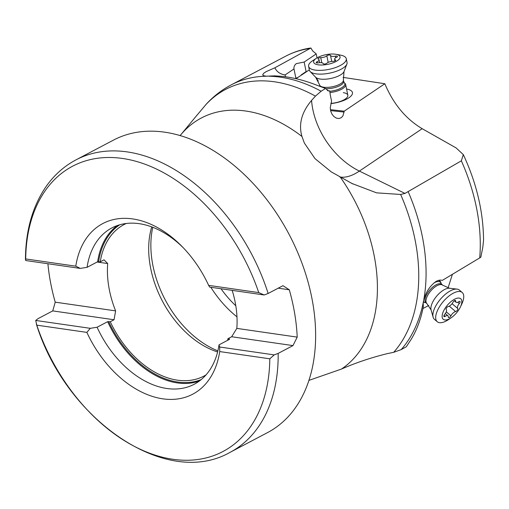 <?xml version="1.0" encoding="UTF-8"?>
<svg xmlns="http://www.w3.org/2000/svg" width="509" height="509" viewBox="0 0 509 509"><rect width="100%" height="100%" fill="white"/><g stroke="black" fill="none" stroke-linecap="round" stroke-linejoin="round"><path stroke-width="0.76" d="M206.018 374.904A85.646 57.752 -117.8 0 1 203.975 376.062A85.646 57.752 -117.8 0 1 177.425 380.178A85.646 57.752 -117.8 0 1 110.256 321.752L114.041 319.754L115.613 310.884L55.22 302.161L52.745 310.897L37.946 318.698L35.745 320.454L36.775 325.149L86.867 332.383A96.436 65.025 -117.8 0 0 162.81 398.827A96.436 65.025 -117.8 0 0 219.723 351.573L269.815 358.807L274.205 354.894L278.168 353.399L292.974 345.598L297.211 337.117A165.291 111.458 62.2 0 0 289.29 289.78L282.947 285.683L268.141 293.477L264.177 294.978L258.737 292.599L208.645 285.364A96.436 65.025 -117.8 0 0 181.968 246.413A96.436 65.025 -117.8 0 0 75.79 266.175L25.698 258.941L25.717 260.532L80.237 268.408L87.064 267.327L97.639 261.753L100.228 261.83A85.646 57.752 -117.8 0 1 124.139 224.514A85.646 57.752 -117.8 0 1 126.245 223.483M278.168 353.399A165.291 111.458 62.2 0 1 230.081 452.329L267.537 432.599A165.291 111.458 -117.8 0 0 314.168 357.35A165.291 111.458 -117.8 0 0 201.888 144.219A165.291 111.458 -117.8 0 0 164.693 132.181A165.291 111.458 -117.8 0 0 113.456 140.121L76.006 159.851A165.291 111.458 62.2 0 1 127.244 151.905A165.291 111.458 62.2 0 1 127.352 151.924A165.291 111.458 62.2 0 1 268.141 293.477M55.22 302.161A165.291 111.458 62.2 0 1 47.91 263.738M25.698 258.941A161.245 108.729 62.2 0 1 122.694 158.484A161.245 108.729 62.2 0 1 258.737 292.599M264.177 294.978L209.651 287.101L208.645 285.364M289.29 289.78L278.207 288.177M297.211 337.117L236.812 328.388A85.646 57.752 -117.8 0 0 232.18 290.353M236.812 328.388L231.678 336.742L227.886 338.739A85.646 57.752 -117.8 0 1 227.612 340.33M115.613 310.884A85.646 57.752 -117.8 0 1 107.692 263.547L104.021 259.838L100.228 261.83M75.79 266.175L80.237 268.408M183.195 247.679A88.343 59.572 -117.8 0 0 139.256 223.68A88.343 59.572 -117.8 0 0 111.865 227.93A88.343 59.572 -117.8 0 0 87.064 267.327M217.604 351.961A85.646 57.752 62.2 0 1 151.727 226.899M152.77 227.294A89.018 60.024 -117.8 0 0 217.871 350.873M448.035 287.979L452.431 274.217M422.954 308.492L428.731 305.489M463.317 154.609L456.064 147.89L422.184 128.694L359.392 171.088L404.967 193.414L461.351 160.825L463.317 154.609C476.589 183.151 483.334 211.712 483.55 240.286L482.812 247.234L480.814 257.236L442.283 280.408C440.4 279.746 438.23 280.154 435.768 281.636C429.933 285.937 425.925 292.051 423.743 299.973L423.202 302.785L423.278 306.863C420.867 319.194 416.858 329.978 411.24 339.223L406.328 346.75L401.226 349.6L393.667 352.33L387.743 353.532C371.347 357.534 355.925 362.713 341.482 369.057L308.918 380.388M404.967 193.414L400.64 194.463L376.565 192.847L351.509 183.31M309.714 48.508A159.285 107.405 -117.8 0 0 285.447 56.308C292.688 52.497 300.393 49.837 308.562 48.323L310.897 48.005L274.879 67.786L266.258 71.572L263.611 73.334L262.676 74.906L263.541 75.695L266.245 76.197L274.72 75.854L282.183 76.382C292.344 77.47 302.651 79.938 313.105 83.8L325.505 88.458L321.122 91.238L315.44 96.125L311.565 100.432C301.595 112.285 298.395 124.298 301.971 136.476L304.363 143.067L315.014 158.636L331.232 171.864L352.788 183.94M316.165 77.813L318.29 81.039M317.024 57.873L316.223 53.916L304.166 62.053L296.321 63.612C294.463 65.133 293.687 66.902 293.992 68.925L285.091 74.931L285.466 76.776M310.897 48.005L312.66 50.919L316.223 53.916M304.166 62.053L306.176 71.96L296.015 78.691M306.176 71.96L309.313 69.841M295.971 78.685L293.992 68.925M274.879 67.786C276.699 71.756 280.103 74.142 285.091 74.931M327.37 90.621L329.743 90.876A67.436 47.267 56 0 0 331.575 100.909L330.258 107.787L330.716 111.14L331.995 114.188L333.999 116.637L336.513 118.171L339.115 118.508L341.335 117.662L342.932 115.88L344.211 111.172L384.842 83.743L343.066 77.381M325.505 88.458L328.509 90.965L329.743 90.876M422.184 128.694C405.762 118.909 393.317 103.925 384.842 83.743M330.405 109.67L344.211 111.172M330.869 103.594A18.547 6.744 -11.5 0 0 352.33 92.142A18.547 6.744 -11.5 0 0 346.578 89.037M195.405 117.102L206.393 104.021M330.92 103.378A13.488 4.905 -11.5 0 0 347.838 95.259A13.488 4.905 -11.5 0 0 347.749 94.941A13.488 4.905 -11.5 0 0 343.314 92.651M229.444 339.363A87.669 59.114 62.2 0 0 229.502 338.975L227.886 338.739M110.256 321.752L107.666 321.669L97.092 327.242A88.343 59.572 -117.8 0 0 166.831 388.494A88.343 59.572 -117.8 0 0 194.222 384.25A88.343 59.572 -117.8 0 0 219.023 344.854L219.678 347.017L274.205 354.894M52.745 310.897L114.041 319.754M35.745 320.454L90.265 328.324L97.092 327.242M269.815 358.807A161.245 108.729 62.2 0 1 172.818 459.264A161.245 108.729 62.2 0 1 36.775 325.149M90.265 328.324L86.867 332.383M219.723 351.573L219.678 347.017M229.597 339.287L219.023 344.854M231.678 336.742L292.974 345.598M107.692 263.547L97.13 262.02M329.8 91.327A12.859 4.676 168.5 0 0 344.319 82.706L345.108 83.527A13.488 4.905 168.5 0 1 345.668 84.539A13.488 4.905 168.5 0 1 329.953 92.562M308.607 66.355L309.37 70.108A19.221 6.992 -11.5 0 0 310.166 71.553A19.221 6.992 -11.5 0 0 315.822 73.824A19.221 6.992 -11.5 0 0 334.699 71.833A19.221 6.992 -11.5 0 0 346.871 64.115A19.221 6.992 -11.5 0 0 347.043 62.467L346.279 58.72A19.221 6.992 168.5 0 1 335.908 67.417A19.221 6.992 168.5 0 1 315.058 70.077A19.221 6.992 168.5 0 1 308.607 66.355A19.221 6.992 168.5 0 1 312.628 60.717L316.433 58.242A13.488 4.905 168.5 0 1 335.52 54.228A13.488 4.905 168.5 0 1 335.908 54.291A13.488 4.905 168.5 0 1 336.665 61.144A13.488 4.905 168.5 0 1 318.138 64.808A13.488 4.905 168.5 0 1 316.433 58.242M335.908 54.291L340.381 55.093A19.221 6.992 168.5 0 1 346.279 58.72M320.74 57.657A1.972 0.719 -11.5 0 0 317.972 58.853A1.972 0.719 -11.5 0 0 318.29 59.146A4.67 1.699 168.5 0 1 319.054 59.846A4.67 1.699 168.5 0 1 317.062 61.748A1.972 0.719 -11.5 0 0 316.229 62.55A1.972 0.719 -11.5 0 0 316.891 62.931A1.972 0.719 -11.5 0 0 318.284 62.868A4.67 1.699 168.5 0 1 321.586 62.709A4.67 1.699 168.5 0 1 323.158 63.606A1.972 0.719 -11.5 0 0 323.813 63.988A1.972 0.719 -11.5 0 0 326.823 63.231A4.67 1.699 168.5 0 1 332.924 61.373A1.972 0.719 -11.5 0 0 335.692 60.177A1.972 0.719 -11.5 0 0 335.367 59.884A4.67 1.699 168.5 0 1 334.61 59.184A4.67 1.699 168.5 0 1 336.595 57.282A1.972 0.719 -11.5 0 0 337.435 56.48A1.972 0.719 -11.5 0 0 336.773 56.098A1.972 0.719 -11.5 0 0 335.38 56.168A4.67 1.699 168.5 0 1 332.072 56.327A4.67 1.699 168.5 0 1 330.506 55.424A1.972 0.719 -11.5 0 0 329.845 55.048A1.972 0.719 -11.5 0 0 326.842 55.799A4.67 1.699 168.5 0 1 320.74 57.657L321.771 62.741M438.351 280.44A13.488 5.968 -49.6 0 1 439.986 281.114A13.488 5.968 -49.6 0 1 440.915 282.641L441.208 283.678A12.859 5.688 -49.6 0 0 433.999 282.909M423.393 301.557A12.859 5.688 -49.6 0 0 425.231 302.461L424.162 302.34A13.488 5.968 -49.6 0 1 423.291 302.13M462.166 292.452L459.36 290.066A19.221 8.5 130.4 0 0 456.999 289.106A19.221 8.5 130.4 0 0 433.649 310.757A19.221 8.5 130.4 0 0 433.127 317.177A19.221 8.5 130.4 0 0 434.457 319.353L437.263 321.739A19.221 8.5 -49.6 0 1 436.461 313.143A19.221 8.5 -49.6 0 1 448.696 296.244A19.221 8.5 -49.6 0 1 462.166 292.452A19.221 8.5 -49.6 0 1 462.974 301.048A19.221 8.5 -49.6 0 1 461.72 304.197L460.403 306.984A13.488 5.968 -49.6 0 1 451.324 317.661A13.488 5.968 -49.6 0 1 442.671 313.264A13.488 5.968 -49.6 0 1 455.211 298.898A13.488 5.968 -49.6 0 1 461.281 304.776A13.488 5.968 -49.6 0 1 460.403 306.984M451.324 317.661L448.785 319.41A19.221 8.5 -49.6 0 1 437.263 321.739M455.65 301.023A1.972 0.872 130.4 0 0 455.491 300.507A1.972 0.872 130.4 0 0 453.029 302.219A4.67 2.068 -49.6 0 1 448.321 306.475A1.972 0.872 130.4 0 0 446.158 308.677A1.972 0.872 130.4 0 0 446.221 309.542A4.67 2.068 -49.6 0 1 446.368 311.578A4.67 2.068 -49.6 0 1 444.65 314.467A1.972 0.872 130.4 0 0 443.924 315.688A1.972 0.872 130.4 0 0 444.007 316.566A1.972 0.872 130.4 0 0 445.171 316.344A4.67 2.068 -49.6 0 1 447.926 315.803A4.67 2.068 -49.6 0 1 448.308 317.018A1.972 0.872 130.4 0 0 448.467 317.527A1.972 0.872 130.4 0 0 450.929 315.822A4.67 2.068 -49.6 0 1 455.638 311.565A1.972 0.872 130.4 0 0 457.795 309.357A1.972 0.872 130.4 0 0 457.737 308.499A4.67 2.068 -49.6 0 1 457.591 306.456A4.67 2.068 -49.6 0 1 459.309 303.568A1.972 0.872 130.4 0 0 460.034 302.352A1.972 0.872 130.4 0 0 459.951 301.468A1.972 0.872 130.4 0 0 458.787 301.697A4.67 2.068 -49.6 0 1 456.026 302.238A4.67 2.068 -49.6 0 1 455.65 301.023L454.957 300.437M311.565 100.432L311.565 100.432A67.436 47.267 -124 0 0 359.392 171.088A67.436 30.495 -63.9 0 1 339.789 176.967M98.612 261.601A87.669 59.114 62.2 0 1 119.704 224.793M97.639 261.753A88.343 59.572 62.2 0 1 117.363 225.538M235.807 305.763A83.622 56.391 62.2 0 1 220.989 288.737M236.978 316.846A89.018 60.024 62.2 0 1 210.828 287.273M423.202 302.785A159.285 107.405 62.2 0 1 401.226 349.6M408.25 191.855A159.285 107.405 62.2 0 1 423.743 299.973M393.667 352.33A157.885 106.464 -117.8 0 0 400.64 194.463M340.47 177.361A143.901 97.034 62.2 0 1 341.482 369.057M285.447 56.308L231.251 84.857A159.285 107.405 62.2 0 1 266.831 76.229M330.583 110.606L344.103 112.075M479.713 257.961A159.285 107.405 -117.8 0 0 461.351 160.825M196.506 115.759L180.727 134.879A143.901 97.034 62.2 0 1 246 111.057A143.901 97.034 62.2 0 1 301.971 136.476M315.44 96.125A157.885 106.464 -117.8 0 0 274.574 81.809A157.885 106.464 -117.8 0 0 205.604 104.918M269.331 76.248A159.285 107.405 62.2 0 1 280.631 77.203A159.285 107.405 62.2 0 1 321.122 91.238M201.233 379.561A87.669 59.114 62.2 0 1 108.64 321.516M199.299 381.069A88.343 59.572 62.2 0 1 177.406 382.927A88.343 59.572 62.2 0 1 107.666 321.669M325.614 88.693A12.14 4.416 -11.5 0 0 338.008 86.498A12.14 4.416 -11.5 0 0 343.645 81.357L343.378 80.021A12.14 4.416 168.5 0 1 336.824 85.518A12.14 4.416 168.5 0 1 323.654 87.198A12.14 4.416 168.5 0 1 319.582 84.844L319.849 86.18M319.582 84.844L315.669 77.266A14.85 5.402 -11.5 0 0 320.04 79.022A14.85 5.402 -11.5 0 0 334.623 77.483A14.85 5.402 -11.5 0 0 344.027 71.521L346.871 64.115M317.311 62.963L317.062 61.748M326.842 55.799L328.178 62.378M330.506 55.424L331.728 61.436M335.38 56.168L335.698 57.74M335.367 59.884L335.507 60.577M441.691 284.34A12.14 5.37 130.4 0 0 433.184 286.732A12.14 5.37 130.4 0 0 425.454 297.402A12.14 5.37 130.4 0 0 425.963 302.83L426.962 303.682A12.14 5.37 -49.6 0 1 426.453 298.255A12.14 5.37 -49.6 0 1 434.183 287.579A12.14 5.37 -49.6 0 1 442.69 285.186L441.208 283.678M442.69 285.186L449.536 288.253A14.85 6.572 130.4 0 0 431.492 304.986A14.85 6.572 130.4 0 0 431.091 309.943L433.127 317.177M459.309 303.568L457.763 302.257M457.737 308.499L452.081 303.688M455.638 311.565L449.256 306.138M450.929 315.822L446.266 311.858M445.171 316.344L444.045 315.383M76.006 159.851C63.453 166.519 53.051 176.057 44.786 188.47C32.01 208.111 25.571 231.818 25.45 259.609M295.926 78.456L297.173 77.61M301.277 74.842L306.1 71.584M314.066 358.062L314.168 357.35M180.771 134.84L179.925 135.515M231.251 84.857C221.886 89.813 213.583 96.22 206.342 104.078M36.362 324.118C65.706 419.289 165.794 489.143 230.081 452.329M347.838 95.259L345.668 84.539M344.319 82.706L343.645 81.357M343.378 80.021L344.027 71.521M315.669 77.266L310.166 71.553M319.627 62.671L319.054 59.846M334.96 60.927L334.61 59.184M438.993 280.268L439.986 281.114M425.231 302.461L425.963 302.83M426.962 303.682L431.091 309.943M449.536 288.253L456.999 289.106M454.295 300.762L456.026 302.238M445.33 313.589L447.926 315.803"/></g></svg>
